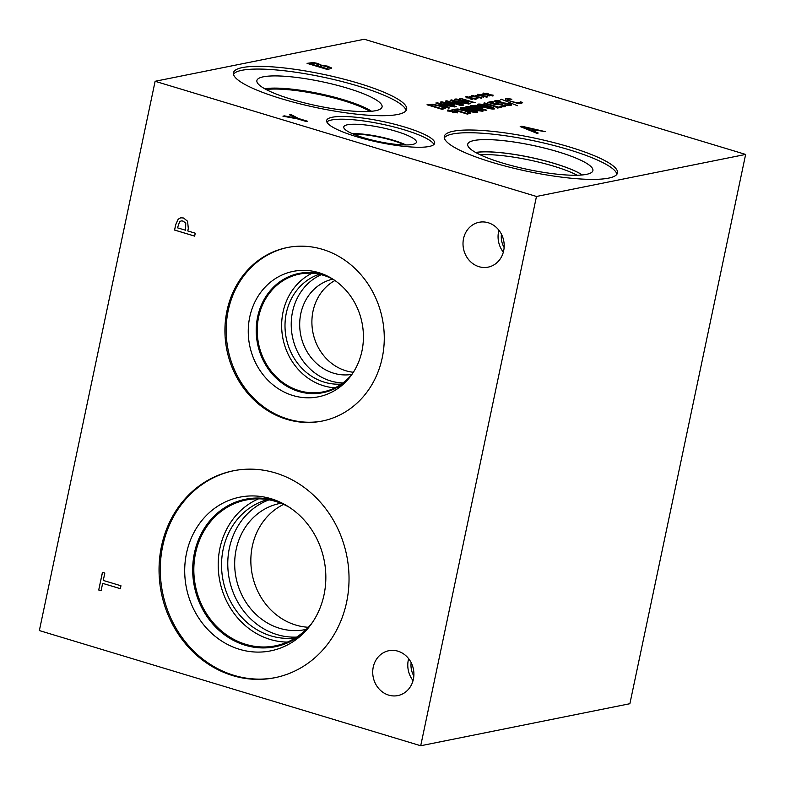 <?xml version="1.0" encoding="UTF-8"?>
<svg xmlns="http://www.w3.org/2000/svg" width="785" height="785" viewBox="0 0 785 785"><rect width="100%" height="100%" fill="white"/><g stroke="black" fill="none" stroke-linecap="round" stroke-linejoin="round"><path stroke-width="1.18" d="M501.37 99.263L517.403 105.72M500.722 99.528L501.34 99.401M494.648 103.905L497.955 103.669L505.422 105.867L505.059 106.691L502.214 106.829L500.045 106.181L503.313 106.161L503.479 105.661L501.379 104.827L498.75 104.248L495.678 104.699L487.819 102.325L491.969 101.491L493.765 102.03L490.586 102.668L494.619 104.042L497.925 103.806L502.39 104.768L505.393 106.004L505.03 106.829M490.586 102.668L494.619 104.042M491.969 101.491L493.471 102.089M488.084 102.403L491.94 101.628M503.479 105.661L503.283 106.299L503.45 105.798L501.752 106.25M500.094 106.299L501.723 106.387M505.393 106.004L505.059 106.691M468.086 106.878L469.096 107.82L474.071 108.418L471.765 107.339L467.723 107.143M468.056 107.015L469.067 107.957L474.071 108.418M473.973 108.948L476.377 110.106L481.019 110.773L479.547 109.625L473.973 108.948L476.348 110.243L481.382 110.636M475.249 108.467L480.391 109.35C483.109 110.234 483.825 110.862 482.53 111.234L475.504 110.351L472.855 108.909L468.321 108.094C465.927 107.319 465.348 106.76 466.584 106.417L472.737 107.133L475.219 108.605L480.361 109.488C483.079 110.371 483.796 110.999 482.5 111.372M483.187 110.881L482.53 111.234M465.927 106.838L472.707 107.27L475.151 108.595M465.927 106.77L466.555 106.554M470.264 109.694L462.64 108.085L463.111 108.791L472.354 111.588L475.131 111.853L474.64 111.146L470.264 109.694M462.64 108.085L463.091 108.929L472.325 111.725L475.102 112L474.64 111.146M462.61 108.222L463.091 108.929L462.61 108.222M460.344 107.957L460.913 107.712C462.542 107.378 465.996 108.016 471.265 109.625C476.672 111.244 478.516 112.206 476.799 112.51M460.344 107.879L460.942 107.574C462.571 107.241 466.025 107.879 471.294 109.478C476.701 111.107 478.546 112.069 476.829 112.373C475.219 112.706 471.765 112.069 466.467 110.459C461.05 108.83 459.205 107.869 460.942 107.574L460.913 107.712M477.417 112.059L476.829 112.373M454.878 109.831L466.614 113.374L468.459 112.49L464.651 110.813L458.558 109.547L454.849 109.969L466.584 113.511L468.429 112.638M452.376 109.576L457.733 109.115L465.691 110.744L470.588 113.177M470.608 113.109L467.369 114.11L452.111 109.498L457.763 108.978L465.721 110.606L470.539 112.991M456.958 111.627L453.858 111.696L457.635 112.814L453.288 111.813L453.877 112.824L452.415 112.549L452.091 111.549L447.391 110.862L451.287 111.205L447.509 110.086L451.836 111.087L451.287 110.086L452.739 110.361L453.043 111.352L457.39 112.01M453.043 111.352L456.929 111.764M452.739 110.361L453.014 111.49M451.375 110.243L452.709 110.499M451.836 111.087L448.147 109.959M451.287 111.205L447.715 111.028M453.288 111.813L453.759 112.795M453.858 111.696L457.341 112.883M476.063 105.867L473.267 106.269L479.35 108.104L480.734 107.368L480.037 107.967L480.763 107.221L476.063 105.867M473.296 106.122L479.35 108.104M479.38 107.967L480.763 107.221M470.794 105.877L475.337 105.445L479.89 106.368L482.903 107.918M482.618 107.525L481.107 108.487L486.798 110.204L485.787 110.41L470.539 105.798L475.367 105.308L479.92 106.23L482.922 107.849M481.107 108.487L486.504 110.263M487.367 106.25L479.743 104.64L480.224 105.357L489.457 108.153L492.234 108.418L491.744 107.712L487.367 106.25M479.743 104.64L480.194 105.494L489.428 108.291L492.205 108.556L491.744 107.712M479.713 104.788L480.194 105.494L479.713 104.788M477.447 104.523L478.016 104.268C479.645 103.944 483.099 104.582 488.368 106.181C493.775 107.81 495.62 108.772 493.902 109.066M477.447 104.444L478.045 104.13C479.674 103.806 483.128 104.444 488.398 106.044C493.804 107.673 495.649 108.634 493.932 108.929C492.323 109.272 488.869 108.634 483.57 107.025C478.153 105.396 476.309 104.434 478.045 104.13L478.016 104.268M494.521 108.624L493.932 108.929M484.414 104.052L483.854 103.1L484.639 102.943L498.387 107.094L501.281 107.29L497.592 108.036L496.032 107.565L497.405 107.29L485.081 103.816M499.731 106.819L500.987 107.349M498.387 107.094L499.702 106.956M484.639 102.943L498.357 107.231M484.1 103.178L484.61 103.08M497.405 107.29L496.297 107.643M497.072 101.343L497.896 102.384L508.965 103.689L511.516 104.807L510.927 105.622M504.814 104.847L509.122 104.974L508.268 103.865L497.091 102.521C494.511 101.687 493.902 101.079 495.276 100.686L498.514 100.539L500.938 101.265L497.091 101.206L497.925 102.246L508.994 103.551L511.545 104.67L510.957 105.484L507.287 105.622L504.804 104.876M511.516 104.807L510.957 105.484M496.581 101.55L497.091 101.206M498.514 100.539L500.28 101.216M494.53 101.157L498.485 100.676M494.53 101.088L495.247 100.833M504.784 104.984L509.72 104.739M509.092 105.112L509.72 104.807M507.532 98.429L511.869 99.234L507.522 99.096L507.424 99.911L511.359 101.442L516.667 102.688L519.837 102.815L520.553 102.295L520.2 101.746L522.624 102.482L521.583 103.355L517.138 103.237L505.442 99.705L505.805 98.576L511.202 99.175M520.308 101.932L522.594 102.619M520.553 102.295L519.807 102.953L520.524 102.433L516.638 102.825L511.329 101.579L507.395 100.048L507.522 99.096M507.493 99.234L507.395 100.048L507.493 99.234M505.412 99.842L505.776 98.714L507.502 98.567M505.442 99.705L505.776 98.714M536.469 196.466L745.642 154.429L364.289 39.25L155.116 81.287L536.469 196.466L420.711 745.75L39.358 630.571L155.116 81.287M538.235 133.028L536.901 133.303L520.19 126.562L521.819 126.238L545.241 131.625L537.332 130.388L533.535 131.154L538.235 133.028M320.879 65.057L327.708 66.332L331.241 67.765L330.004 68.835L327.149 69.414L307.072 63.349L313.146 62.535L317.886 63.448L320.879 65.057L327.738 66.185L331.407 68.197M404.677 127.042A55.185 10.598 -168.1 0 1 434.654 143.253A55.185 10.598 -168.1 0 1 356.625 136.698A55.185 10.598 -168.1 0 1 326.648 120.488A55.185 10.598 -168.1 0 1 404.677 127.042M569.419 146.952A88.499 16.995 -168.1 0 1 617.491 172.945A88.499 16.995 -168.1 0 1 492.362 162.436A88.499 16.995 -168.1 0 1 444.29 136.453A88.499 16.995 -168.1 0 1 569.419 146.952M358.588 83.279A88.499 16.995 -168.1 0 1 406.659 109.272A88.499 16.995 -168.1 0 1 281.53 98.763A88.499 16.995 -168.1 0 1 233.459 72.769A88.499 16.995 -168.1 0 1 358.588 83.279M289.587 114.836L290.99 114.551L298.82 118.604L307.7 121.292L306.376 121.557L297.77 118.957L282.934 116.17L284.405 115.876L295.808 118.025L289.587 114.836M488.456 94.475L493.157 95.162L489.271 94.818L493.039 95.937L488.702 94.936L489.29 95.947L487.828 95.672L487.495 94.671L483.589 94.386L486.69 94.328L482.922 93.209L487.249 94.21L486.7 93.209L488.152 93.484L488.427 94.612L492.803 95.132M477.094 96.761L481.804 97.438L477.908 97.104L481.686 98.223L477.339 97.222L477.928 98.223L476.466 97.958L476.142 96.947L472.227 96.673L475.337 96.604L471.559 95.485L475.887 96.496L475.337 95.485L476.789 95.76L477.064 96.898L481.44 97.409M460.02 98.154L475.268 102.756L457.635 99.685L470.794 103.659L454.603 99.244L456.026 98.949L471.157 101.991L460.02 98.154L474.974 102.815M463.807 105.062L462.797 105.269L450.09 100.146L469.136 103.993L463.121 103.051L460.236 103.64L463.807 105.062M427.285 104.856L432.643 104.395L440.601 106.024L445.478 108.134L442.279 109.39L427.02 104.778L432.672 104.258L440.63 105.887L445.517 108.389M449.54 107.928L448.52 108.134L435.822 103.012L454.868 106.858L448.853 105.926L445.968 106.505L449.54 107.928M446.822 100.804L462.071 105.406L461.07 105.612L447.931 101.648L454.279 104.866L443.378 102.56L455.585 106.711L440.326 102.109L441.7 101.834L452.082 104.012L445.419 101.088L446.822 100.804L461.786 105.465M471.412 97.899L476.122 98.586L472.227 98.243L476.004 99.361L471.657 98.36L472.246 99.371L470.784 99.096L470.46 98.096L466.545 97.811L469.656 97.752L465.878 96.633L470.205 97.634L469.656 96.633L471.108 96.908L471.383 98.037L475.759 98.557M482.775 95.613L487.475 96.3L483.589 95.966L486.72 97.212L483.02 96.074L483.609 97.085L482.147 96.81L481.813 95.809L477.908 95.534L481.009 95.466L477.241 94.347L481.568 95.358L481.019 94.347L482.471 94.622L482.746 95.75L487.122 96.27M482.471 94.622L482.746 95.75M481.107 94.504L482.441 94.759M481.568 95.358L477.879 94.22M481.009 95.466L477.447 95.299M483.02 96.074L483.481 97.065M483.589 95.966L487.063 97.144M471.108 96.908L471.383 98.037M469.744 96.79L471.078 97.046M470.205 97.634L466.516 96.506M469.656 97.752L466.084 97.575M471.657 98.36L472.128 99.342M472.227 98.243L475.71 99.42M445.625 101.177L446.793 100.941M452.082 104.012L441.7 101.834M440.591 102.187L441.67 101.971M443.378 102.56L456.232 106.583M447.931 101.648L454.652 104.788M438.491 103.522L444.477 106.063L446.851 105.455L438.491 103.522L444.477 106.063M444.506 105.926L446.851 105.455M445.968 106.505L449.295 107.977M437.059 102.766L454.525 106.927M436.038 103.1L437.029 102.904M429.787 105.112L441.533 108.654L443.378 107.771L439.561 106.093L433.467 104.827L429.758 105.249L441.504 108.791L443.348 107.918M452.759 100.657L458.754 103.198L461.119 102.59L452.759 100.657L458.754 103.198M458.774 103.061L461.119 102.59M460.236 103.64L463.562 105.112M451.326 99.901L468.802 104.062M450.305 100.235L451.296 100.038M459.343 98.419L459.99 98.292M471.157 101.991L456.026 98.949M454.858 99.322L455.997 99.087M457.635 99.685L470.5 103.718M476.789 95.76L477.064 96.898M475.425 95.652L476.76 95.898M475.887 96.496L472.197 95.358M475.337 96.604L471.765 96.437M477.339 97.222L477.81 98.203M477.908 97.104L481.382 98.282M488.152 93.484L488.427 94.612M486.788 93.366L488.123 93.621M487.249 94.21L483.56 93.081M486.69 94.328L483.128 94.151M488.702 94.936L489.163 95.917M489.271 94.818L492.745 95.996M289.773 114.934L290.96 114.688L298.791 118.751L307.406 121.351M295.808 118.025L284.405 115.876M283.277 116.239L284.376 116.013M523.703 127.229L531.592 130.536L534.693 129.77L523.703 127.229L531.592 130.536M531.622 130.388L534.693 129.77M533.535 131.154L537.99 133.077M521.819 126.238L544.908 131.694M520.406 126.65L521.789 126.375M314.275 63.31L310.644 63.909L316.522 65.685L318.877 64.87L318.023 65.381L318.906 64.733L314.275 63.31M310.674 63.771L316.522 65.685M316.551 65.538L318.906 64.733M318.779 66.215L326.197 68.452L328.679 67.53L326.472 66.499L322.537 65.724L318.749 66.352L326.167 68.589L328.65 67.667M313.146 62.535L317.856 63.585L320.751 65.165M307.337 63.428L313.117 62.672M745.642 154.429L629.884 703.713L420.711 745.75M179.598 221.733L177.498 227.836L185.564 230.24L185.76 223.205L183.052 221.056L181.129 220.909L179.598 221.733M185.495 230.26L185.76 223.205M185.702 223.215L182.993 221.076L181.129 220.909M174.574 230.064L175.732 224.539L178.195 219.172L180.756 217.788L183.553 218.004L187.595 221.272L188.302 228.474L187.772 230.947L195.259 233.204L194.641 236.128L174.574 230.064L175.801 224.53L178.264 219.162L180.786 217.779M194.651 236.099L174.633 230.054M161.475 546.301A105.524 94.553 78.6 0 1 233.253 470.804A105.524 94.553 78.6 0 1 346.607 602.223A105.524 94.553 78.6 0 1 274.828 677.72A105.524 94.553 78.6 0 1 161.475 546.301M226.963 310.889A88.499 79.295 78.6 0 1 287.163 247.569A88.499 79.295 78.6 0 1 382.236 357.783A88.499 79.295 78.6 0 1 322.036 421.094A88.499 79.295 78.6 0 1 226.963 310.889M388.683 695.127A22.883 20.498 78.6 0 1 372.718 672.127A22.883 20.498 78.6 0 1 388.801 650.726A22.883 20.498 78.6 0 1 397.946 651.187A22.883 20.498 78.6 0 1 413.911 674.197A22.883 20.498 78.6 0 1 397.818 695.588A22.883 20.498 78.6 0 1 388.683 695.127M478.968 266.684A22.883 20.498 78.6 0 1 463.003 243.684A22.883 20.498 78.6 0 1 479.095 222.283A22.883 20.498 78.6 0 1 488.231 222.744A22.883 20.498 78.6 0 1 504.196 245.754A22.883 20.498 78.6 0 1 488.103 267.145A22.883 20.498 78.6 0 1 478.968 266.684M120.959 585.777L120.34 588.691L102.649 583.343L101.098 590.722L98.724 590.006L102.442 572.343L104.817 573.06L103.267 580.429L120.959 585.777M98.724 590.006L102.501 572.353M101.098 590.693L98.782 589.986M102.649 583.343L120.35 588.662M353.279 134.078A34.324 6.594 -168.1 0 1 404.805 144.94M326.835 121.95A55.185 10.598 -168.1 0 1 404.098 129.761A55.185 10.598 -168.1 0 1 433.899 144.509M396.239 131.35A37.111 7.124 -168.1 0 1 416.266 142.605A37.111 7.124 -168.1 0 1 363.926 137.836A37.111 7.124 -168.1 0 1 343.732 127.317A37.111 7.124 -168.1 0 1 396.239 131.35M405.904 144.95A34.687 6.663 -168.1 0 0 393.344 140.26A34.687 6.663 -168.1 0 0 352.269 133.646A34.687 6.663 -168.1 0 1 393.344 140.25A34.687 6.663 -168.1 0 1 405.923 144.95M480.175 154.782A60.082 11.539 -168.1 0 1 577.25 175.241M475.671 152.486A60.818 11.687 11.9 0 1 554.387 163.486A60.818 11.687 11.9 0 1 582.293 174.957A60.798 11.677 11.9 0 0 530.317 157.393A60.798 11.677 11.9 0 0 475.7 152.506M475.622 152.457A60.818 11.687 -168.1 0 1 530.336 157.334A60.818 11.687 -168.1 0 1 582.352 174.957M592.91 170.63A63.977 12.285 11.9 0 0 558.155 151.848A63.977 12.285 11.9 0 0 467.713 144.244A63.977 12.285 11.9 0 0 502.469 163.015A63.977 12.285 11.9 0 0 592.91 170.61A63.977 12.285 11.9 0 0 532.848 145.402A63.977 12.285 11.9 0 0 467.713 144.234M616.912 174.25A88.499 16.995 11.9 0 0 568.84 149.68A88.499 16.995 11.9 0 0 444.29 137.875M266.223 89.559A60.062 11.539 -168.1 0 1 319.328 94.514A60.062 11.539 -168.1 0 1 369.912 111.411M233.469 74.202A88.499 16.995 -168.1 0 1 358.019 86.007A88.499 16.995 -168.1 0 1 406.08 110.577M347.333 88.156A63.977 12.285 -168.1 0 1 381.863 107.555A63.977 12.285 -168.1 0 1 291.637 99.342A63.977 12.285 -168.1 0 1 256.842 81.208A63.977 12.285 -168.1 0 1 347.333 88.156M264.79 88.784A60.818 11.687 -168.1 0 1 343.575 99.764A60.818 11.687 -168.1 0 1 371.57 111.274A60.818 11.687 -168.1 0 0 343.575 99.764A60.818 11.687 -168.1 0 0 264.761 88.764M498.926 230.221A22.883 20.498 -101.4 0 0 503.332 252.162M501.448 234.185A19.311 17.299 -101.4 0 0 504.127 247.54M408.642 658.664A22.883 20.498 -101.4 0 0 413.047 680.605M411.154 662.628A19.311 17.299 -101.4 0 0 413.842 675.983M334.93 280.5A48.601 43.548 -101.4 0 0 312.283 328.464A48.601 43.548 -101.4 0 0 345.812 370.746A48.601 43.548 -101.4 0 0 353.368 372.267M351.906 374.376A48.601 43.548 78.6 0 1 300.743 335.107A48.601 43.548 78.6 0 1 332.762 279.126M321.212 274.681A56.334 50.475 -101.4 0 0 291.461 329.896A56.334 50.475 -101.4 0 0 330.534 380.921A56.334 50.475 -101.4 0 0 342.966 382.933M311.998 273.239A60.062 53.822 -101.4 0 0 281.992 332.34A60.062 53.822 -101.4 0 0 323.557 385.759A60.062 53.822 -101.4 0 0 335.018 387.819M319.348 274.25A56.334 50.475 -101.4 0 0 286.231 338.021A56.334 50.475 -101.4 0 0 341.406 384.061M352.279 373.915A60.062 53.822 78.6 0 1 323.135 391.872A60.062 53.822 78.6 0 1 258.54 343.585A60.062 53.822 78.6 0 1 299.468 274.102A60.062 53.822 78.6 0 1 323.459 275.309A60.062 53.822 78.6 0 1 333.282 279.401M322.655 420.976A88.499 79.295 78.6 0 1 228.2 310.634A88.499 79.295 78.6 0 1 287.781 247.442M249.718 317.14A63.977 57.325 78.6 0 1 325.618 275.221A63.977 57.325 78.6 0 1 361.954 351.032A63.977 57.325 78.6 0 1 346.823 380.745A63.977 57.325 78.6 0 1 278.076 388.565A63.977 57.325 78.6 0 1 249.718 317.14M348.363 379.018A60.818 54.489 78.6 0 1 322.949 392.677A60.818 54.489 78.6 0 1 257.617 316.944A60.818 54.489 78.6 0 1 298.987 273.435A60.818 54.489 78.6 0 1 327.708 276.212M322.949 392.677A60.818 54.489 78.6 0 1 257.627 316.944A60.818 54.489 78.6 0 1 298.987 273.425M283.62 504.402A64.341 57.648 -101.4 0 0 251.2 567.663A64.341 57.648 -101.4 0 0 295.749 625.046A64.341 57.648 -101.4 0 0 308.309 627.274M306.248 629.384A64.341 57.648 78.6 0 1 305.267 629.59A64.341 57.648 78.6 0 1 236.079 577.868A64.341 57.648 78.6 0 1 279.921 503.44A64.341 57.648 78.6 0 1 280.893 503.254M269.088 499.849A70.65 63.31 -101.4 0 0 227.905 568.389A70.65 63.31 -101.4 0 0 277.076 634.604A70.65 63.31 -101.4 0 0 296.671 637.086M258.579 498.828A74.369 66.637 -101.4 0 0 218.475 571.588A74.369 66.637 -101.4 0 0 270.109 639.422A74.369 66.637 -101.4 0 0 287.369 642.091M267.607 499.594A70.65 63.31 -101.4 0 0 223.087 580.478A70.65 63.31 -101.4 0 0 295.396 637.891M312.528 622.309A74.369 66.637 78.6 0 1 275.437 645.819A74.369 66.637 78.6 0 1 195.455 586.032A74.369 66.637 78.6 0 1 246.137 499.996A74.369 66.637 78.6 0 1 275.839 501.487A74.369 66.637 78.6 0 1 289.42 507.345M275.447 677.592A105.524 94.553 78.6 0 1 162.711 546.056A105.524 94.553 78.6 0 1 233.871 470.686M186.506 553.248A78.392 70.238 78.6 0 1 279.509 501.88A78.392 70.238 78.6 0 1 324.038 594.785A78.392 70.238 78.6 0 1 305.493 631.179A78.392 70.238 78.6 0 1 221.262 640.776A78.392 70.238 78.6 0 1 186.506 553.248M307.043 629.472A75.232 67.402 78.6 0 1 275.231 646.742A75.232 67.402 78.6 0 1 194.415 553.052A75.232 67.402 78.6 0 1 245.577 499.231A75.232 67.402 78.6 0 1 281.599 502.861M275.231 646.732A75.232 67.402 78.6 0 1 194.425 553.052A75.232 67.402 78.6 0 1 245.587 499.231"/></g></svg>
